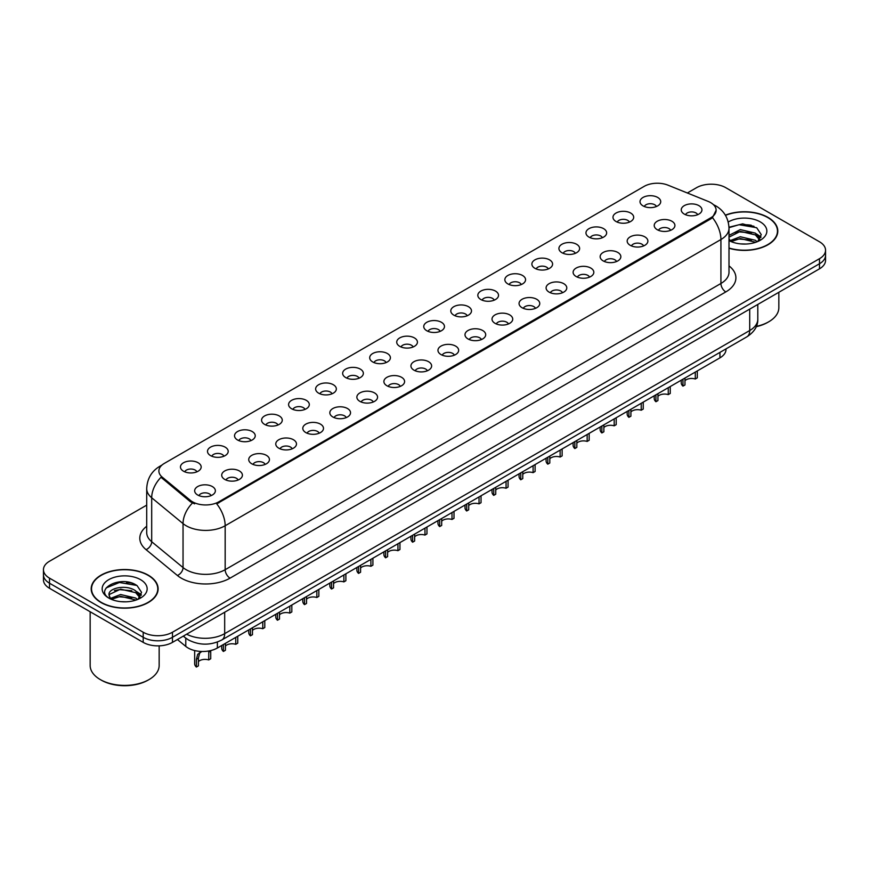 <?xml version="1.0" encoding="UTF-8"?>
<svg xmlns="http://www.w3.org/2000/svg" width="869" height="869" viewBox="0 0 869 869"><rect width="100%" height="100%" fill="white"/><g stroke="black" fill="none" stroke-linecap="round" stroke-linejoin="round"><path stroke-width="1.3" d="M616.012 221.497A10.352 5.974 180 0 1 613.959 219.814A10.352 5.974 180 0 1 617.392 212.384A10.352 5.974 180 0 1 630.655 213.046A10.352 5.974 180 0 1 632.708 219.814A10.352 5.974 180 0 1 616.012 221.497M629.395 222.116A6.213 3.585 0 0 0 627.722 220.368A6.213 3.585 0 0 0 621.607 219.466A6.213 3.585 0 0 0 617.272 222.116M588.986 237.107A10.352 5.974 180 0 1 586.933 235.412A10.352 5.974 180 0 1 590.355 227.993A10.352 5.974 180 0 1 603.618 228.656A10.352 5.974 180 0 1 605.671 235.412A10.352 5.974 180 0 1 588.986 237.107M602.358 237.726A6.213 3.585 0 0 0 600.696 235.977A6.213 3.585 0 0 0 594.57 235.075A6.213 3.585 0 0 0 590.247 237.726M561.95 252.716A10.352 5.974 180 0 1 559.897 251.022A10.352 5.974 180 0 1 563.329 243.592A10.352 5.974 180 0 1 576.592 244.265A10.352 5.974 180 0 1 578.645 251.022A10.352 5.974 180 0 1 561.95 252.716M575.332 253.335A6.213 3.585 0 0 0 573.659 251.586A6.213 3.585 0 0 0 567.544 250.674A6.213 3.585 0 0 0 563.21 253.335M534.924 268.315A10.352 5.974 180 0 1 532.86 266.631A10.352 5.974 180 0 1 536.292 259.201A10.352 5.974 180 0 1 549.556 259.864A10.352 5.974 180 0 1 551.609 266.631A10.352 5.974 180 0 1 534.924 268.315M548.296 268.945A6.213 3.585 0 0 0 546.634 267.196A6.213 3.585 0 0 0 540.507 266.283A6.213 3.585 0 0 0 536.184 268.945M507.887 283.924A10.352 5.974 180 0 1 505.834 282.24A10.352 5.974 180 0 1 509.256 274.81A10.352 5.974 180 0 1 522.53 275.473A10.352 5.974 180 0 1 524.583 282.24A10.352 5.974 180 0 1 507.887 283.924M521.259 284.543A6.213 3.585 0 0 0 519.597 282.794A6.213 3.585 0 0 0 513.481 281.893A6.213 3.585 0 0 0 509.147 284.543M480.85 299.533A10.352 5.974 180 0 1 478.797 297.839A10.352 5.974 180 0 1 482.23 290.42A10.352 5.974 180 0 1 495.493 291.082A10.352 5.974 180 0 1 497.546 297.839A10.352 5.974 180 0 1 480.85 299.533M494.233 300.153A6.213 3.585 0 0 0 492.56 298.404A6.213 3.585 0 0 0 486.444 297.502A6.213 3.585 0 0 0 482.11 300.153M453.824 315.143A10.352 5.974 180 0 1 451.771 313.448A10.352 5.974 180 0 1 455.193 306.018A10.352 5.974 180 0 1 468.456 306.692A10.352 5.974 180 0 1 470.52 313.448A10.352 5.974 180 0 1 453.824 315.143M467.196 315.762A6.213 3.585 0 0 0 465.534 314.013A6.213 3.585 0 0 0 459.419 313.101A6.213 3.585 0 0 0 455.084 315.762M426.788 330.741A10.352 5.974 180 0 1 424.735 329.058A10.352 5.974 180 0 1 428.167 321.628A10.352 5.974 180 0 1 441.43 322.29A10.352 5.974 180 0 1 443.483 329.058A10.352 5.974 180 0 1 426.788 330.741M440.17 331.371A6.213 3.585 0 0 0 438.497 329.623A6.213 3.585 0 0 0 432.382 328.71A6.213 3.585 0 0 0 428.048 331.371M399.762 346.351A10.352 5.974 180 0 1 397.709 344.667A10.352 5.974 180 0 1 401.13 337.237A10.352 5.974 180 0 1 414.394 337.9A10.352 5.974 180 0 1 416.447 344.667A10.352 5.974 180 0 1 399.762 346.351M413.133 346.97A6.213 3.585 0 0 0 411.471 345.232A6.213 3.585 0 0 0 405.356 344.32A6.213 3.585 0 0 0 401.022 346.97M372.725 361.96A10.352 5.974 180 0 1 370.672 360.266A10.352 5.974 180 0 1 374.104 352.847A10.352 5.974 180 0 1 387.368 353.509A10.352 5.974 180 0 1 389.421 360.266A10.352 5.974 180 0 1 372.725 361.96M386.108 362.579A6.213 3.585 0 0 0 384.435 360.831A6.213 3.585 0 0 0 378.319 359.929A6.213 3.585 0 0 0 373.985 362.579M345.699 377.57A10.352 5.974 180 0 1 343.635 375.875A10.352 5.974 180 0 1 347.068 368.445A10.352 5.974 180 0 1 360.331 369.119A10.352 5.974 180 0 1 362.384 375.875A10.352 5.974 180 0 1 345.699 377.57M359.071 378.189A6.213 3.585 0 0 0 357.409 376.44A6.213 3.585 0 0 0 351.282 375.527A6.213 3.585 0 0 0 346.959 378.189M318.662 393.179A10.352 5.974 180 0 1 316.609 391.484A10.352 5.974 180 0 1 320.042 384.055A10.352 5.974 180 0 1 333.305 384.717A10.352 5.974 180 0 1 335.358 391.484A10.352 5.974 180 0 1 318.662 393.179M332.045 393.798A6.213 3.585 0 0 0 330.372 392.049A6.213 3.585 0 0 0 324.256 391.137A6.213 3.585 0 0 0 319.922 393.798M291.626 408.778A10.352 5.974 180 0 1 289.573 407.094A10.352 5.974 180 0 1 293.005 399.664A10.352 5.974 180 0 1 306.268 400.327A10.352 5.974 180 0 1 308.321 407.094A10.352 5.974 180 0 1 291.626 408.778M305.008 409.397A6.213 3.585 0 0 0 303.346 407.659A6.213 3.585 0 0 0 297.22 406.746A6.213 3.585 0 0 0 292.896 409.397M264.6 424.387A10.352 5.974 180 0 1 262.547 422.692A10.352 5.974 180 0 1 265.968 415.273A10.352 5.974 180 0 1 279.231 415.936A10.352 5.974 180 0 1 281.295 422.692A10.352 5.974 180 0 1 264.6 424.387M277.971 425.006A6.213 3.585 0 0 0 276.309 423.257A6.213 3.585 0 0 0 270.194 422.356A6.213 3.585 0 0 0 265.86 425.006M237.563 439.996A10.352 5.974 180 0 1 235.51 438.302A10.352 5.974 180 0 1 238.942 430.872A10.352 5.974 180 0 1 252.206 431.545A10.352 5.974 180 0 1 254.259 438.302A10.352 5.974 180 0 1 237.563 439.996M250.945 440.616A6.213 3.585 0 0 0 249.273 438.867A6.213 3.585 0 0 0 243.157 437.954A6.213 3.585 0 0 0 238.823 440.616M210.537 455.606A10.352 5.974 180 0 1 208.484 453.911A10.352 5.974 180 0 1 211.906 446.481A10.352 5.974 180 0 1 225.169 447.155A10.352 5.974 180 0 1 227.222 453.911A10.352 5.974 180 0 1 210.537 455.606M223.909 456.225A6.213 3.585 0 0 0 222.247 454.476A6.213 3.585 0 0 0 216.131 453.564A6.213 3.585 0 0 0 211.797 456.225M183.5 471.204A10.352 5.974 180 0 1 181.447 469.521A10.352 5.974 180 0 1 184.88 462.091A10.352 5.974 180 0 1 198.143 462.753A10.352 5.974 180 0 1 200.196 469.521A10.352 5.974 180 0 1 183.5 471.204M196.883 471.824A6.213 3.585 0 0 0 195.21 470.086A6.213 3.585 0 0 0 189.094 469.173A6.213 3.585 0 0 0 184.76 471.824M643.049 205.888A10.352 5.974 180 0 1 640.996 204.204A10.352 5.974 180 0 1 644.418 196.774A10.352 5.974 180 0 1 657.681 197.437A10.352 5.974 180 0 1 659.734 204.204A10.352 5.974 180 0 1 643.049 205.888M656.421 206.507A6.213 3.585 0 0 0 654.759 204.769A6.213 3.585 0 0 0 648.643 203.857A6.213 3.585 0 0 0 644.309 206.507M657.246 229.698A10.352 5.974 180 0 1 655.193 228.004A10.352 5.974 180 0 1 658.615 220.574A10.352 5.974 180 0 1 671.889 221.247A10.352 5.974 180 0 1 673.942 228.004A10.352 5.974 180 0 1 657.246 229.698M670.618 230.318A6.213 3.585 0 0 0 668.956 228.569A6.213 3.585 0 0 0 662.841 227.656A6.213 3.585 0 0 0 658.506 230.318M630.21 245.308A10.352 5.974 180 0 1 628.157 243.613A10.352 5.974 180 0 1 631.589 236.183A10.352 5.974 180 0 1 644.852 236.857A10.352 5.974 180 0 1 646.905 243.613A10.352 5.974 180 0 1 630.21 245.308M643.592 245.927A6.213 3.585 0 0 0 641.919 244.178A6.213 3.585 0 0 0 635.804 243.266A6.213 3.585 0 0 0 631.47 245.927M603.184 260.906A10.352 5.974 180 0 1 601.131 259.223A10.352 5.974 180 0 1 604.552 251.793A10.352 5.974 180 0 1 617.816 252.455A10.352 5.974 180 0 1 619.869 259.223A10.352 5.974 180 0 1 603.184 260.906M616.555 261.526A6.213 3.585 0 0 0 614.894 259.788A6.213 3.585 0 0 0 608.778 258.875A6.213 3.585 0 0 0 604.444 261.526M576.147 276.516A10.352 5.974 180 0 1 574.094 274.832A10.352 5.974 180 0 1 577.527 267.402A10.352 5.974 180 0 1 590.79 268.065A10.352 5.974 180 0 1 592.843 274.832A10.352 5.974 180 0 1 576.147 276.516M589.53 277.135A6.213 3.585 0 0 0 587.857 275.386A6.213 3.585 0 0 0 581.741 274.485A6.213 3.585 0 0 0 577.407 277.135M549.121 292.125A10.352 5.974 180 0 1 547.068 290.431A10.352 5.974 180 0 1 550.49 283.012A10.352 5.974 180 0 1 563.753 283.674A10.352 5.974 180 0 1 565.806 290.431A10.352 5.974 180 0 1 549.121 292.125M562.493 292.744A6.213 3.585 0 0 0 560.831 290.996A6.213 3.585 0 0 0 554.715 290.094A6.213 3.585 0 0 0 550.381 292.744M522.084 307.735A10.352 5.974 180 0 1 520.031 306.04A10.352 5.974 180 0 1 523.464 298.61A10.352 5.974 180 0 1 536.727 299.284A10.352 5.974 180 0 1 538.78 306.04A10.352 5.974 180 0 1 522.084 307.735M535.467 308.354A6.213 3.585 0 0 0 533.794 306.605A6.213 3.585 0 0 0 527.679 305.692A6.213 3.585 0 0 0 523.344 308.354M495.058 323.333A10.352 5.974 180 0 1 492.995 321.649A10.352 5.974 180 0 1 496.427 314.22A10.352 5.974 180 0 1 509.69 314.882A10.352 5.974 180 0 1 511.743 321.649A10.352 5.974 180 0 1 495.058 323.333M508.43 323.952A6.213 3.585 0 0 0 506.768 322.214A6.213 3.585 0 0 0 500.642 321.302A6.213 3.585 0 0 0 496.318 323.952M468.022 338.943A10.352 5.974 180 0 1 465.969 337.259A10.352 5.974 180 0 1 469.401 329.829A10.352 5.974 180 0 1 482.664 330.492A10.352 5.974 180 0 1 484.717 337.259A10.352 5.974 180 0 1 468.022 338.943M481.404 339.562A6.213 3.585 0 0 0 479.731 337.813A6.213 3.585 0 0 0 473.616 336.911A6.213 3.585 0 0 0 469.282 339.562M440.985 354.552A10.352 5.974 180 0 1 438.932 352.857A10.352 5.974 180 0 1 442.364 345.438A10.352 5.974 180 0 1 455.628 346.101A10.352 5.974 180 0 1 457.681 352.857A10.352 5.974 180 0 1 440.985 354.552M454.368 355.171A6.213 3.585 0 0 0 452.706 353.422A6.213 3.585 0 0 0 446.579 352.521A6.213 3.585 0 0 0 442.256 355.171M413.959 370.161A10.352 5.974 180 0 1 411.906 368.467A10.352 5.974 180 0 1 415.328 361.037A10.352 5.974 180 0 1 428.591 361.71A10.352 5.974 180 0 1 430.655 368.467A10.352 5.974 180 0 1 413.959 370.161M427.331 370.781A6.213 3.585 0 0 0 425.669 369.032A6.213 3.585 0 0 0 419.553 368.119A6.213 3.585 0 0 0 415.219 370.781M386.922 385.76A10.352 5.974 180 0 1 384.869 384.076A10.352 5.974 180 0 1 388.302 376.646A10.352 5.974 180 0 1 401.565 377.309A10.352 5.974 180 0 1 403.618 384.076A10.352 5.974 180 0 1 386.922 385.76M400.305 386.39A6.213 3.585 0 0 0 398.632 384.641A6.213 3.585 0 0 0 392.516 383.729A6.213 3.585 0 0 0 388.182 386.39M359.896 401.369A10.352 5.974 180 0 1 357.843 399.686A10.352 5.974 180 0 1 361.265 392.256A10.352 5.974 180 0 1 374.528 392.918A10.352 5.974 180 0 1 376.581 399.686A10.352 5.974 180 0 1 359.896 401.369M373.268 401.989A6.213 3.585 0 0 0 371.606 400.24A6.213 3.585 0 0 0 365.491 399.338A6.213 3.585 0 0 0 361.156 401.989M332.86 416.979A10.352 5.974 180 0 1 330.807 415.284A10.352 5.974 180 0 1 334.239 407.865A10.352 5.974 180 0 1 347.502 408.528A10.352 5.974 180 0 1 349.555 415.284A10.352 5.974 180 0 1 332.86 416.979M346.242 417.598A6.213 3.585 0 0 0 344.569 415.849A6.213 3.585 0 0 0 338.454 414.947A6.213 3.585 0 0 0 334.12 417.598M305.834 432.588A10.352 5.974 180 0 1 303.781 430.894A10.352 5.974 180 0 1 307.202 423.464A10.352 5.974 180 0 1 320.465 424.137A10.352 5.974 180 0 1 322.518 430.894A10.352 5.974 180 0 1 305.834 432.588M319.205 433.207A6.213 3.585 0 0 0 317.543 431.458A6.213 3.585 0 0 0 311.417 430.546A6.213 3.585 0 0 0 307.094 433.207M278.797 448.187A10.352 5.974 180 0 1 276.744 446.503A10.352 5.974 180 0 1 280.176 439.073A10.352 5.974 180 0 1 293.44 439.736A10.352 5.974 180 0 1 295.493 446.503A10.352 5.974 180 0 1 278.797 448.187M292.18 448.817A6.213 3.585 0 0 0 290.507 447.068A6.213 3.585 0 0 0 284.391 446.155A6.213 3.585 0 0 0 280.057 448.817M251.76 463.796A10.352 5.974 180 0 1 249.707 462.112A10.352 5.974 180 0 1 253.14 454.683A10.352 5.974 180 0 1 266.403 455.345A10.352 5.974 180 0 1 268.456 462.112A10.352 5.974 180 0 1 251.76 463.796M265.143 464.415A6.213 3.585 0 0 0 263.481 462.677A6.213 3.585 0 0 0 257.354 461.765A6.213 3.585 0 0 0 253.031 464.415M224.734 479.406A10.352 5.974 180 0 1 222.681 477.711A10.352 5.974 180 0 1 226.103 470.292A10.352 5.974 180 0 1 239.377 470.955A10.352 5.974 180 0 1 241.43 477.711A10.352 5.974 180 0 1 224.734 479.406M238.106 480.025A6.213 3.585 0 0 0 236.444 478.276A6.213 3.585 0 0 0 230.328 477.374A6.213 3.585 0 0 0 225.994 480.025M197.697 495.015A10.352 5.974 180 0 1 195.644 493.32A10.352 5.974 180 0 1 199.077 485.89A10.352 5.974 180 0 1 212.34 486.564A10.352 5.974 180 0 1 214.393 493.32A10.352 5.974 180 0 1 197.697 495.015M211.08 495.634A6.213 3.585 0 0 0 209.407 493.885A6.213 3.585 0 0 0 203.292 492.973A6.213 3.585 0 0 0 198.958 495.634M684.283 214.089A10.352 5.974 180 0 1 682.219 212.394A10.352 5.974 180 0 1 685.652 204.975A10.352 5.974 180 0 1 698.915 205.638A10.352 5.974 180 0 1 700.968 212.394A10.352 5.974 180 0 1 684.283 214.089M697.655 214.708A6.213 3.585 0 0 0 695.993 212.959A6.213 3.585 0 0 0 689.867 212.058A6.213 3.585 0 0 0 685.543 214.708M708.192 201.423A18.629 10.754 180 0 1 710.679 202.629A18.629 10.754 180 0 1 716.132 210.233A18.629 10.754 180 0 1 710.679 217.837L218.825 501.804A18.629 10.754 180 0 1 190.398 500.37L162.264 477.168A18.629 10.754 180 0 1 158.886 470.998A18.629 10.754 180 0 1 164.35 463.394L644.146 186.379A18.629 10.754 180 0 1 668.011 185.173L708.192 201.423M726.006 348.882L726.006 349.403A20.704 11.949 180 0 1 719.934 357.854L217.369 648.002A20.704 11.949 180 0 1 185.781 646.406L177.417 639.519M729.004 248.252A33.467 19.324 0 0 0 777.809 231.078A33.467 19.324 0 0 0 768.011 217.413A33.467 19.324 0 0 0 725.365 215.164M148.317 575.191A33.467 19.324 0 0 0 111.851 570.998A33.467 19.324 0 0 0 91.191 588.856A33.467 19.324 0 0 0 100.989 602.51A33.467 19.324 0 0 0 137.465 606.703A33.467 19.324 0 0 0 158.125 588.856A33.467 19.324 0 0 0 148.317 575.191M716.132 210.233L712.482 217.641L710.679 218.955L216.729 503.857A24.147 13.947 60 0 1 225.169 525.745A27.602 15.935 180 0 1 186.14 525.745A27.602 15.935 180 0 1 183.044 523.616L151.695 497.774A27.602 15.935 180 0 1 146.709 488.628L146.709 532.578A27.602 15.935 0 0 0 151.695 541.724L183.044 567.566A27.602 15.935 0 0 0 186.14 569.695A27.602 15.935 0 0 0 225.169 569.695L720.922 283.479A27.602 15.935 0 0 0 729.004 272.203L729.004 228.265A27.602 15.935 180 0 1 720.922 239.529A24.147 13.947 -120 0 0 712.482 217.641M146.709 505.128L49.511 561.244A20.704 11.949 0 0 0 43.45 569.695L43.45 579.84A20.704 11.949 0 0 0 49.511 588.291L143.2 642.376L143.2 637.303A20.704 11.949 0 0 0 172.475 637.303L819.489 263.752A20.704 11.949 0 0 0 825.55 255.301A20.704 11.949 0 0 1 819.489 263.752L172.475 637.303A20.704 11.949 0 0 1 143.2 637.303L49.511 583.218L143.2 637.303L143.2 632.23A20.704 11.949 0 0 0 172.475 632.23L819.489 258.69A20.704 11.949 0 0 0 825.55 250.239A20.704 11.949 0 0 0 819.489 241.788L725.8 187.693A20.704 11.949 0 0 0 696.525 187.693L687.346 192.994M43.45 574.767A20.704 11.949 0 0 0 49.511 583.218A20.704 11.949 0 0 1 43.45 574.767M194.58 503.857L190.398 501.75L161.004 477.277A24.147 16.153 129.5 0 0 151.695 497.774L151.695 541.724A6.898 4.617 -50.5 0 1 146.046 549.642A34.499 19.922 180 0 1 146.709 526.256M43.45 569.695A20.704 11.949 0 0 0 49.511 578.146L143.2 632.23M134.282 584.055A27.602 15.935 0 0 0 132.218 583.664M753.977 226.288A27.602 15.935 0 0 0 751.902 225.897M143.2 642.376A20.704 11.949 0 0 0 172.475 642.376L819.489 268.825A20.704 11.949 0 0 0 825.55 260.374L825.55 250.239M697.296 370.922L697.296 377.852L695.287 379.003L695.287 372.084M682.958 379.21L682.958 386.129A10.352 5.974 180 0 1 681.242 382.838L681.242 380.188M695.287 379.003A7.593 4.378 0 0 0 684.968 380.709M684.968 378.048L684.968 384.967L682.958 386.129M670.26 386.531L670.26 393.451L668.261 394.613L668.261 387.693M655.921 394.808L655.921 401.739A10.352 5.974 180 0 1 654.216 398.447L654.216 395.797M668.261 394.613A7.593 4.378 0 0 0 657.931 396.318M657.931 393.657L657.931 400.576L655.921 401.739M643.234 402.141L643.234 409.06L641.224 410.222L641.224 403.303M628.895 410.418L628.895 417.337A10.352 5.974 180 0 1 627.179 414.046L627.179 411.406M641.224 410.222A7.593 4.378 0 0 0 630.905 411.917M630.905 409.256L630.905 416.186L628.895 417.337M616.197 417.75L616.197 424.669L614.187 425.832L614.187 418.901M601.859 426.027L601.859 432.947A10.352 5.974 180 0 1 600.153 429.655L600.153 427.016M614.187 425.832A7.593 4.378 0 0 0 603.868 427.526M603.868 424.865L603.868 431.784L601.859 432.947M589.171 433.349L589.171 440.279L587.162 441.43L587.162 434.511M574.833 441.637L574.833 448.556A10.352 5.974 180 0 1 573.116 445.265L573.116 442.625M587.162 441.43A7.593 4.378 0 0 0 576.831 443.136M576.831 440.474L576.831 447.394L574.833 448.556M729.004 248.023A33.12 19.118 0 0 0 777.462 231.078A33.12 19.118 0 0 0 767.761 217.554A33.12 19.118 0 0 0 725.485 215.36M756.378 326.375A34.499 19.922 0 0 0 768.739 321.791A34.499 19.922 0 0 0 778.841 307.702L778.841 292.288M756.247 326.679A33.12 19.118 0 0 0 767.761 322.356L768.739 321.791M740.573 243.885L745.83 244.037M730.264 240.583L740.301 236.748L755.378 240.278L757.203 241.734M731.187 241.549L740.301 238.54L755.704 242.288M729.004 238.356A15.599 9.005 0 0 0 731.318 241.669M729.004 235.38L740.301 229.601L755.378 233.12L759.854 239.312M729.004 237.161L740.301 231.382L755.378 234.912L759.506 239.779M729.156 240.648L729.96 241.147M729.004 240.583A22.496 12.992 0 0 0 760.256 240.268A22.496 12.992 0 0 0 760.256 221.888A22.496 12.992 0 0 0 728.222 222.019M757.735 241.517L761.255 234.597L756.801 227.884L742.68 223.854L728.982 227.233M730.416 241.278L729.004 239.627M729.004 227.667L739.074 224.713L756.497 227.678M734.12 232.773L739.074 231.871L751.511 232.935M758.311 235.836L760.766 237.639M734.12 239.92L739.074 239.029L751.511 240.094M756.443 233.913L761.005 236.965M101.239 602.369A33.12 19.118 0 0 0 137.335 606.519A33.12 19.118 0 0 0 157.778 588.856A33.12 19.118 0 0 0 148.078 575.332A33.12 19.118 0 0 0 111.982 571.183A33.12 19.118 0 0 0 91.538 588.856A33.12 19.118 0 0 0 101.239 602.369M149.055 679.558L148.078 680.123A33.12 19.118 0 0 1 101.239 680.123L100.261 679.558A34.499 19.922 0 0 0 149.055 679.558A34.499 19.922 0 0 0 159.157 665.48L159.157 645.852M120.889 601.663L126.146 601.815M110.569 598.361L120.617 594.526L135.683 598.046L137.508 599.512M111.493 599.317L120.617 596.308L136.02 600.066M110.732 599.056L109.114 595.276A15.599 9.005 0 0 0 111.634 599.447M140.17 597.079L135.683 590.887C126.32 583.903 107.061 588.215 109.114 595.276L109.059 594.592M109.157 595.493L109.592 594.331L120.617 589.16L135.683 592.68L139.811 597.546M138.041 599.295L141.571 592.376L137.106 585.652C121.323 574.3 93.265 589.258 109.472 598.426L110.276 598.915M140.572 579.666A22.496 12.992 0 0 0 108.744 579.666A22.496 12.992 0 0 0 108.744 598.035A22.496 12.992 0 0 0 140.572 598.035A22.496 12.992 0 0 0 140.572 579.666M90.159 611.754L90.159 665.48A34.499 19.922 0 0 0 100.261 679.558L101.239 680.123M106.181 587.911L119.39 582.491L136.802 585.445M114.436 590.54L119.39 589.638L131.827 590.714M138.627 593.614L141.082 595.417M114.436 597.698L119.39 596.797L131.827 597.861M136.759 591.68L141.321 594.733M562.134 448.958L562.134 455.888L560.125 457.04L560.125 450.12M547.796 457.235L547.796 464.165A10.352 5.974 180 0 1 546.09 460.874L546.09 458.224M560.125 457.04A7.593 4.378 0 0 0 549.805 458.745M549.805 456.084L549.805 463.003L547.796 464.165M535.108 464.567L535.108 471.487L533.099 472.649L533.099 465.73M520.759 472.845L520.759 479.764A10.352 5.974 180 0 1 519.054 476.484L519.054 473.833M533.099 472.649A7.593 4.378 0 0 0 522.769 474.344M522.769 471.682L522.769 478.613L520.759 479.764M508.072 480.177L508.072 487.096L506.062 488.259L506.062 481.328M493.733 488.454L493.733 495.373A10.352 5.974 180 0 1 492.017 492.082L492.017 489.443M506.062 488.259A7.593 4.378 0 0 0 495.743 489.953M495.743 487.292L495.743 494.211L493.733 495.373M481.035 495.775L481.035 502.706L479.036 503.857L479.036 496.938M466.696 504.063L466.696 510.983A10.352 5.974 180 0 1 464.991 507.692L464.991 505.052M479.036 503.857A7.593 4.378 0 0 0 468.706 505.562M468.706 502.901L468.706 509.821L466.696 510.983M454.009 511.385L454.009 518.315L451.999 519.466L451.999 512.547M439.671 519.662L439.671 526.592A10.352 5.974 180 0 1 437.954 523.301L437.954 520.65M451.999 519.466A7.593 4.378 0 0 0 441.68 521.172M441.68 518.511L441.68 525.43L439.671 526.592M426.972 526.994L426.972 533.914L424.963 535.076L424.963 528.156M412.634 535.271L412.634 542.191A10.352 5.974 180 0 1 410.928 538.91L410.928 536.26M424.963 535.076A7.593 4.378 0 0 0 414.643 536.77M414.643 534.109L414.643 541.039L412.634 542.191M399.946 542.604L399.946 549.523L397.937 550.685L397.937 543.755M385.608 550.881L385.608 557.8A10.352 5.974 180 0 1 383.892 554.509L383.892 551.869M397.937 550.685A7.593 4.378 0 0 0 387.617 552.38M387.617 549.719L387.617 556.638L385.608 557.8M372.91 558.213L372.91 565.132L370.9 566.295L370.9 559.364M358.571 566.49L358.571 573.41A10.352 5.974 180 0 1 356.866 570.118L356.866 567.479M370.9 566.295A7.593 4.378 0 0 0 360.581 567.989M360.581 565.328L360.581 572.247L358.571 573.41M345.884 573.812L345.884 580.742L343.874 581.893L343.874 574.974M331.545 582.089L331.545 589.019A10.352 5.974 180 0 1 329.829 585.728L329.829 583.077M343.874 581.893A7.593 4.378 0 0 0 333.544 583.599M333.544 580.937L333.544 587.857L331.545 589.019M318.847 589.421L318.847 596.34L316.837 597.503L316.837 590.583M304.508 597.698L304.508 604.618A10.352 5.974 180 0 1 302.803 601.337L302.803 598.687M316.837 597.503A7.593 4.378 0 0 0 306.518 599.197M306.518 596.536L306.518 603.466L304.508 604.618M291.821 605.03L291.821 611.95L289.812 613.112L289.812 606.193M277.472 613.308L277.472 620.227A10.352 5.974 180 0 1 275.766 616.936L275.766 614.296M289.812 613.112A7.593 4.378 0 0 0 279.481 614.807M279.481 612.145L279.481 619.076L277.472 620.227M264.784 620.64L264.784 627.559L262.775 628.721L262.775 621.791M250.446 628.917L250.446 635.836A10.352 5.974 180 0 1 248.73 632.545L248.73 629.906M262.775 628.721A7.593 4.378 0 0 0 252.455 630.416M252.455 627.755L252.455 634.674L250.446 635.836M237.748 636.238L237.748 643.169L235.749 644.32L235.749 637.401M223.409 644.516L223.409 651.446A10.352 5.974 180 0 1 221.704 648.155L221.704 645.504M235.749 644.32A7.593 4.378 0 0 0 225.419 646.025M225.419 643.364L225.419 650.284L223.409 651.446M194.667 650.566L194.667 663.764A10.352 5.974 180 0 0 196.383 667.055L196.383 659.321L197.697 654.314L201.847 651.5M208.712 652.206L210.722 651.044L210.722 658.767L208.712 659.929L208.788 650.99M201.228 651.859L199.218 653.01L201.228 651.859L199.653 653.184L198.393 658.159L198.393 665.893L196.383 667.055M208.712 659.929A7.593 4.378 0 0 0 198.393 661.624M162.264 477.168L162.264 478.547M190.398 500.37L190.398 501.75M218.825 501.804L218.825 502.923M710.679 217.837L710.679 218.955M719.934 352.379L719.934 357.854M185.781 638.15L185.781 646.406M217.369 642.039L217.369 648.002M230.057 578.146A6.898 3.987 60 0 1 225.169 569.695L225.169 525.745L720.922 239.529L720.922 283.479A6.898 3.987 60 0 0 725.8 291.93L230.057 578.146A34.499 19.922 180 0 1 181.263 578.146A34.499 19.922 180 0 1 177.395 575.484L146.046 549.642M161.417 465.588A24.147 13.947 -120 0 0 159.787 466.305C151.532 471.259 147.176 478.71 146.709 488.628M192.451 503.021A24.147 16.153 129.5 0 0 183.044 523.616L183.044 567.566A6.898 4.617 -50.5 0 1 177.395 575.484M729.004 265.892A34.499 19.922 180 0 1 725.8 291.93M172.475 632.23L172.475 642.376M819.489 258.69L819.489 268.825M49.511 578.146L49.511 588.291M186.65 634.196A27.602 15.935 0 0 0 224.68 633.642L749.708 330.524A27.602 15.935 0 0 0 757.801 319.26C757.996 326.103 754.346 331.969 746.851 336.846L221.823 639.964A13.806 7.973 60 0 0 224.68 633.642L224.68 612.232M749.708 309.114L749.708 330.524A13.806 7.973 60 0 1 746.851 336.846M183.652 635.923A13.806 9.233 129.5 0 0 185.086 637.596L183.305 636.13M751.261 225.234A27.602 15.935 0 0 0 746.199 224.756M131.577 583.001A27.602 15.935 0 0 0 126.505 582.534M196.383 659.321L198.393 658.159M729.004 228.265C728.537 218.336 724.181 210.895 715.915 205.931L713.449 204.671M162.058 464.991L159.787 466.305M221.823 639.964C210.722 645.537 199.609 645.537 188.508 639.964L185.086 637.596M757.801 319.26L757.801 304.443M777.462 233.848L777.462 231.078M157.778 591.615L157.778 588.856M91.538 591.615L91.538 588.856"/></g></svg>
